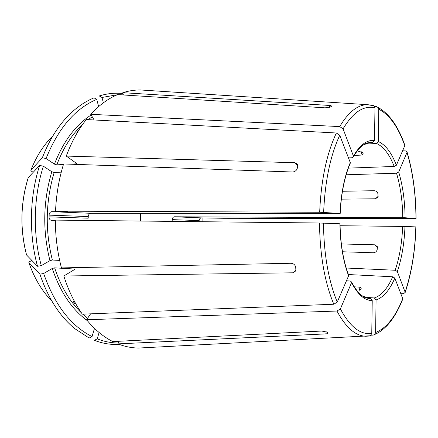 <?xml version="1.0" encoding="UTF-8"?>
<svg xmlns="http://www.w3.org/2000/svg" width="438" height="438" viewBox="0 0 438 438"><rect width="100%" height="100%" fill="white"/><g stroke="black" fill="none" stroke-linecap="round" stroke-linejoin="round"><path stroke-width="0.66" d="M364.58 144.146L376.527 143.483L378.312 141.512L378.771 109.232L378.24 107.595L376.543 106.642L374.616 106.516M378.312 141.512C385.555 144.814 391.577 152.72 396.385 165.236L404.904 145.411C398.268 126.412 389.387 113.809 378.268 107.584M396.385 165.236L394.189 166.456L348.33 168.126M348.478 157.91L352.19 157.746L353.526 156.58L353.439 156.12C359.954 144.863 366.978 139.656 374.501 140.499L374.966 107.89L374.019 105.804L372.114 105.24M146.818 90.376L140.417 89.96C134.576 89.916 128.706 90.825 122.815 92.686L329.267 105.438C330.964 105.574 331.686 105.865 331.44 106.319L330.356 107.003L325.133 107.836L117.63 94.608C108.098 98.61 99.125 105.18 90.721 114.313L94.17 119.974M353.439 156.12L343.069 128.838L339.729 126.593L90.721 114.313M374.501 140.499L372.705 142.498L368.369 142.739M202.876 221.727L202.909 217.905M199.12 221.688L199.137 220.604C199.306 218.984 200.04 218.08 201.343 217.894L223.834 218.288L416.051 218.48C415.958 194.313 412.979 172.211 407.11 152.172M55.347 220.374L51.35 220.341C49.937 220.051 49.165 218.891 49.023 216.865L49.061 215.135C49.291 213.076 50.135 211.926 51.58 211.68L90.748 213.306L340.058 213.443C341.027 193.333 344.432 176.383 350.28 162.586L339.74 135.26L336.373 132.993L86.275 119.547C78.243 129.67 71.575 141.846 66.275 156.076L76.688 163.5L76.179 163.85L69.839 164.173M340.058 213.443L319.669 212.26L55.533 211.132L67.293 211.642L51.58 211.68M350.28 162.586L350.367 162.985C344.558 176.634 341.164 193.459 340.195 213.465M66.275 156.076L294.659 162.706L296.531 163.325L297.522 164.562L297.687 166.489L297.265 168.356C296.499 170.596 294.922 171.811 292.54 171.997L63.598 163.954C58.982 178.83 56.294 194.554 55.533 211.132M348.714 275.403L348.615 275.776C343.173 261.3 340.271 243.966 339.904 223.769L319.505 223.008L55.347 220.106C55.418 236.723 57.455 252.655 61.451 267.908L291.089 263.271C293.471 263.501 295.009 264.766 295.71 267.065L295.902 270.821L292.912 272.803L296.115 269.934M348.615 275.776L337.249 302.083L333.805 304.235L82.349 314.166C74.706 303.392 68.525 290.673 63.806 276.006L292.912 272.803M94.498 328.385L92.035 336.576C70.808 325.872 54.673 304.853 43.641 273.504L52.259 268.478L54.646 267.848L74.033 269.003L74.537 269.337L74.082 269.797L63.806 276.006M123.346 94.849L119.388 94.723M117.264 94.767L102.005 97.46L103.363 102.81M123.374 94.975L122.815 92.686M123.023 93.529C115.172 92.686 107.25 93.497 99.256 95.955L102.005 97.46M368.599 298.404L370.482 298.535L372.229 300.561C364.662 300.599 357.78 294.615 351.588 282.603L340.392 308.894L336.975 311.035L86.593 319.756C94.652 329.568 103.39 336.838 112.807 341.574L321.727 331.046L326.951 332.103L328.018 332.913C328.243 333.438 327.504 333.767 325.806 333.887L117.931 343.89C124.879 346.622 131.822 348.007 138.769 348.04L145.175 347.706M372.229 300.561L371.763 333.433L370.422 335.749L368.55 336.088M351.588 282.603L351.687 282.181L350.384 281.015L346.447 280.796M91.137 115.002C75.61 124.967 63.379 141.343 54.432 164.124L46.056 158.523C58.353 128.17 75.259 108.454 96.771 99.377L98.621 106.598M54.432 164.124L56.787 164.841L63.428 164.502M76.705 133.147L77.219 131.838L77.515 132.298M78.26 131.066L78.095 130.809L77.219 131.838M96.771 99.377L94.011 97.855C87.841 100.39 81.862 103.976 76.075 108.602C61.993 119.935 50.748 136.317 42.338 157.746L30.819 170.305L31.377 171.138L33.206 172.304M46.056 158.523L42.338 157.746M348.391 274.538L392.667 276.783L394.835 278.092C389.678 290.131 383.425 297.418 376.072 299.959L375.612 332.497L374.879 334.325L373.302 335.081L371.095 335.196M394.835 278.092L402.818 298.93C398.449 310.033 393.242 318.875 387.192 325.461C383.327 329.294 379.97 331.905 377.129 333.296L374.901 334.342M376.072 299.959L374.342 297.95L364.783 297.298M51.815 171.74C43.072 201.042 42.453 230.678 49.959 260.654L41.282 265.609C32.647 234.166 33.452 196.865 43.373 166.21L51.815 171.74L54.175 172.457L61.265 172.15M49.959 260.654L52.352 260.03L59.65 260.402M43.373 166.21L39.644 165.427C29.51 196.514 28.694 234.39 37.515 266.277L26.576 255.009C19.891 228.926 20.444 203.133 28.229 177.62L39.644 165.427M41.282 265.609L37.515 266.277M340.074 225.723L404.975 226.451C404.34 243.2 401.794 258.234 397.337 271.549L405.21 292.376L403.644 293.641L400.874 293.745M404.975 226.451L415.936 226.9C415.208 251.045 411.632 272.863 405.216 292.37M397.337 271.549L395.18 270.257L346.206 268.023M73.288 300.906L74.586 303.425L75.133 302.636M86.593 319.756L90.6 313.838M43.641 273.504L39.885 274.172L28.853 262.515L29.45 261.76L31.837 260.429M39.885 274.172C48.027 297.993 59.623 316.126 74.668 328.577L89.199 338.048L92.035 336.576M99.103 332.508L97.209 338.875C104.189 341.585 111.181 342.965 118.183 343.014M97.209 338.875L94.389 340.337C102.7 343.523 111 344.881 119.278 344.405M346.162 174.778L396.516 173.218L398.7 172.003C402.779 185.723 404.909 200.971 405.09 217.757L416.051 218.48M398.7 172.003L407.105 152.167L405.583 150.924L402.631 150.787M405.09 217.757L174.444 216.783C173.119 216.974 172.375 217.927 172.216 219.624L172.189 221.048L187.037 221.551M118.682 341.279L117.931 343.89M357.205 150.94L362.226 152.331L363.118 153.552C363.255 154.428 362.527 154.948 360.95 155.112L354.2 155.43M342.45 191.269L374.216 190.711C376.176 190.897 377.43 191.943 377.967 193.859L377.994 197.056L375.432 198.786L341.328 199.159M90.748 213.306C89.319 213.536 88.481 214.62 88.241 216.564L88.208 218.195L49.023 216.865M341.344 243.944L374.78 244.804L377.337 246.665L377.178 249.715C376.587 251.593 375.306 252.611 373.335 252.764L342.472 251.768M354.282 286.824L359.034 287.114C360.622 287.301 361.328 287.804 361.164 288.626L360.239 289.748M404.816 145.723C398.153 126.867 389.47 114.701 378.771 109.232M376.527 143.483C383.589 146.675 389.475 154.329 394.189 166.456M372.722 105.279L367.197 104.655C357.468 104.89 348.314 112.199 339.729 126.593M374.966 107.89C363.775 105.104 353.143 112.084 343.069 128.838M363.441 144.797L370.537 142.438L372.705 142.498M339.74 135.26C330.372 155.441 325.007 181.14 323.633 212.359M336.373 132.993C326.649 153.689 321.081 180.111 319.669 212.26M323.468 223.09C323.885 254.434 328.478 280.763 337.249 302.083M319.505 223.008C319.926 255.288 324.695 282.368 333.805 304.235M74.033 269.003L74.252 269.682M340.392 308.894C349.995 326.847 360.452 335.026 371.763 333.433M336.975 311.035C345.73 327.443 355.311 335.847 365.719 336.242L369.431 336.039M370.482 298.535L362.472 296.055M92.232 116.793L88.213 119.651M82.7 124.321C71.942 134.351 63.302 147.858 56.787 164.841M76.442 163.128L76.179 163.85M52.839 135.939C43.74 144.814 36.403 156.267 30.819 170.305M375.612 332.497C386.508 328.133 395.547 316.827 402.741 298.585M374.594 334.583L378.591 332.486M392.667 276.783C387.614 288.445 381.503 295.502 374.342 297.95M54.175 172.457C45.607 201.316 44.999 230.508 52.352 260.03M405.134 292.053C411.534 272.666 415.104 250.947 415.832 226.895M402.653 226.408C402.024 242.69 399.533 257.309 395.18 270.257M52.259 268.478C60.324 292.146 72.018 309.54 87.332 320.66M54.646 267.848C60.992 286.841 69.943 301.875 81.495 312.946M82.782 314.15L87.633 318.218M28.853 262.515C34.323 278.3 41.966 291.106 51.783 300.944M415.947 218.474C415.854 194.395 412.881 172.391 407.022 152.462M396.516 173.218C400.496 186.555 402.582 201.381 402.774 217.702M325.806 333.887L326.228 331.73M199.137 220.604L172.216 219.624M201.343 217.894L174.444 216.783M361.596 151.822L360.95 155.112M73.748 302.324L74.433 301.349M49.061 215.135L88.241 216.564M377.507 247.601L374.78 244.804M329.267 105.438L329.579 107.332M294.659 162.706L297.769 165.892M359.549 290.23L359.034 287.114M378.208 196.29L375.432 198.786M140.631 213.344L140.746 221.048M374.025 105.782L367.197 104.655L140.417 89.96M353.526 156.585C356.39 151.69 359.384 147.984 362.511 145.46C365.007 143.779 366.65 142.919 367.438 142.887L370.537 142.438M340.041 223.769C340.408 243.856 343.299 261.075 348.719 275.409M138.769 348.04L370.422 335.765M351.692 282.176C354.703 287.941 357.917 292.288 361.345 295.207C363.989 297.074 365.681 298.01 366.414 298.004L369.541 298.502M25.174 188.981C20.958 208.477 20.832 228.006 24.796 247.558M140.28 221.042L140.171 213.344"/></g></svg>
